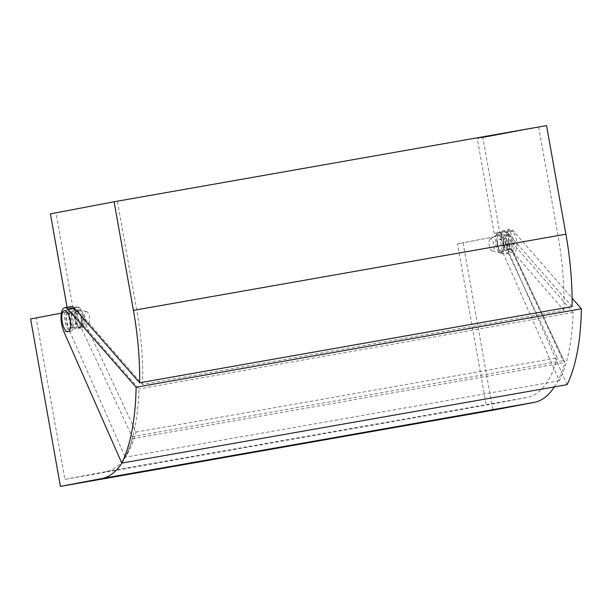 <?xml version="1.0" encoding="UTF-8"?>
<svg xmlns="http://www.w3.org/2000/svg" width="612" height="612" viewBox="0 0 612 612"><rect width="100%" height="100%" fill="white"/><g stroke="black" fill="none" stroke-linecap="round" stroke-linejoin="round"><path stroke-width="0.46" stroke-dasharray="3.06 2.29" d="M69.546 330.87A15.323 5.837 80 0 1 67.205 322.937A15.323 5.837 80 0 1 68.223 308.394L70.472 307.966A14.099 5.37 80 0 1 70.495 307.966A14.099 5.37 80 0 1 77.816 318.875L139.023 388.903A160.26 61.062 80 0 1 125.23 457.233L69.546 330.87L63.969 331.849M567.094 384.65L509.268 253.414A15.323 5.837 80 0 1 506.92 245.481A15.323 5.837 80 0 1 510.003 229.301A15.323 5.837 80 0 1 513.476 231.084L572.098 298.151M511.946 242.398L573.161 312.434A160.26 61.062 80 0 1 559.368 380.756L503.684 254.393A15.323 5.837 80 0 1 501.343 246.46A15.323 5.837 80 0 1 502.36 231.925L504.609 231.497A14.099 5.37 80 0 1 504.632 231.489A14.099 5.37 80 0 1 511.946 242.398L505.535 243.53L563.851 310.253L142.55 384.458L84.227 317.743L77.816 318.875M572.082 306.604L507.057 232.216A15.323 5.837 -100 0 0 503.584 230.433A15.323 5.837 -100 0 0 501.519 232.07L502.36 231.925M501.519 232.07L499.752 232.407L482.883 137.685L477.299 138.664L538.675 127.013L117.374 201.226L136.721 309.825A153.207 58.377 80 0 1 142.55 384.458M50.421 213.856L117.374 201.226M482.883 137.685L546.554 125.598M559.368 380.756L125.23 457.233M538.675 127.013L558.022 235.612A153.207 58.377 80 0 1 563.851 310.253M573.161 312.434L139.023 388.903M499.752 232.407L494.175 233.386L477.299 138.664M494.175 233.386L498.191 232.629A14.099 5.37 80 0 1 498.214 232.621A14.099 5.37 80 0 1 505.535 243.53M67.068 307.323L67.289 308.586L68.223 308.394M71.122 306.612A15.323 5.837 -100 0 0 69.057 308.249M67.289 308.586L72.874 307.599L55.998 212.877M72.874 307.599L76.89 306.834A14.099 5.37 80 0 1 76.913 306.834A14.099 5.37 80 0 1 84.227 317.743M75.069 328.935A7.352 2.8 -100 0 0 76.538 321.193A7.352 2.8 -100 0 0 72.507 314.453A7.352 2.8 -100 0 0 72.491 314.461A7.352 2.8 -100 0 0 71.023 322.203A7.352 2.8 -100 0 0 75.054 328.942A7.352 2.8 -100 0 0 75.069 328.935M78.068 313.474A7.352 2.8 80 0 1 78.084 313.474A7.352 2.8 80 0 1 82.115 320.214A7.352 2.8 80 0 1 80.646 327.955A7.352 2.8 80 0 1 80.639 327.955A7.352 2.8 80 0 1 76.607 321.216A7.352 2.8 80 0 1 78.068 313.474L72.507 314.453M74.236 310.774L36.177 317.995L64.926 479.387L106.228 471.546A153.207 58.377 -100 0 0 136.063 432.087L85.206 323.434L84.479 319.495A13.785 5.256 -100 0 0 76.967 307.132A13.785 5.256 -100 0 0 76.944 307.14A13.785 5.256 -100 0 0 74.236 310.774L61.368 313.137M121.926 463.07A159.342 60.718 -100 0 0 132.414 438.743A1.53 0.581 -100 0 0 132.161 436.662L79.629 324.414L78.902 320.481A13.785 5.256 -100 0 0 71.39 308.119A13.785 5.256 -100 0 0 71.359 308.119A13.785 5.256 -100 0 0 68.651 311.753M504.954 238.282A7.352 2.8 -100 0 0 503.485 246.024A7.352 2.8 -100 0 0 507.516 252.764A7.352 2.8 -100 0 0 507.532 252.756A7.352 2.8 -100 0 0 509 245.014A7.352 2.8 -100 0 0 504.969 238.275A7.352 2.8 -100 0 0 504.954 238.282M501.955 253.743A7.352 2.8 80 0 1 501.939 253.743A7.352 2.8 80 0 1 497.908 247.011A7.352 2.8 80 0 1 499.369 239.261A7.352 2.8 80 0 1 499.384 239.261A7.352 2.8 80 0 1 503.416 246.001A7.352 2.8 80 0 1 501.955 253.743L507.516 252.764M136.063 432.087L557.364 357.875L506.507 249.222L505.78 245.29A13.785 5.256 -100 0 0 498.267 232.92A13.785 5.256 -100 0 0 498.244 232.927A13.785 5.256 -100 0 0 495.536 236.561L463.062 242.803L492.882 410.224M506.507 249.222L510.691 248.487L512.213 249.742L512.588 250.935L511.364 244.303A13.785 5.256 -100 0 0 503.852 231.94A13.785 5.256 -100 0 0 503.821 231.948A13.785 5.256 -100 0 0 501.113 235.574M36.177 317.995L30.6 318.974M64.926 479.387L486.234 405.175L527.529 397.333A153.207 58.377 -100 0 0 557.364 357.875M495.536 236.561L457.485 243.783L486.234 405.175M457.485 243.783L463.062 242.803M554.388 386.891A159.342 60.718 -100 0 0 564.861 362.61L512.213 249.742M85.206 323.434L79.629 324.414M132.414 438.743L564.876 362.564L563.231 360.728L510.691 248.487M86.07 311.485A6.128 2.333 80 0 1 86.445 311.493A6.128 2.333 80 0 1 89.444 317.115A6.128 2.333 80 0 1 88.549 323.427A6.128 2.333 80 0 1 88.22 323.557A6.128 2.333 80 0 1 84.846 317.957A6.128 2.333 80 0 1 86.07 311.485M77.999 309.794A9.195 3.504 80 0 1 78.015 309.794A9.195 3.504 80 0 1 78.558 309.81A9.195 3.504 80 0 1 83.064 318.24A9.195 3.504 80 0 1 81.71 327.703A9.195 3.504 80 0 1 81.22 327.894A9.195 3.504 80 0 1 81.205 327.902A9.195 3.504 80 0 1 76.163 319.479A9.195 3.504 80 0 1 77.999 309.794M76.599 310.039A9.195 3.504 80 0 1 76.622 310.039A9.195 3.504 80 0 1 81.664 318.462A9.195 3.504 80 0 1 79.828 328.147A9.195 3.504 80 0 1 79.812 328.147A9.195 3.504 80 0 1 74.771 319.724A9.195 3.504 80 0 1 76.599 310.039L78.015 309.794M70.732 312.633A7.658 2.922 80 0 1 70.747 312.633A7.658 2.922 80 0 1 74.947 319.648A7.658 2.922 80 0 1 73.417 327.718A7.658 2.922 80 0 1 73.409 327.718A7.658 2.922 80 0 1 73.295 327.734A7.658 2.922 80 0 1 69.202 320.68A7.658 2.922 80 0 1 70.64 312.656A7.658 2.922 80 0 1 70.732 312.633M76.768 310.95A8.27 3.152 80 0 1 81.312 318.508A8.27 3.152 80 0 1 79.667 327.236A8.27 3.152 80 0 1 79.529 327.259A8.27 3.152 80 0 1 75.108 319.64A8.27 3.152 80 0 1 76.668 310.973A8.27 3.152 80 0 1 76.768 310.95M67.664 313.176A7.658 2.922 80 0 1 67.68 313.168A7.658 2.922 80 0 1 71.879 320.191A7.658 2.922 80 0 1 70.349 328.254A7.658 2.922 80 0 1 70.334 328.262A7.658 2.922 80 0 1 66.134 321.239A7.658 2.922 80 0 1 67.664 313.176M70.885 331.276A10.725 4.085 -100 0 0 73.027 319.977A10.725 4.085 -100 0 0 67.144 310.154A10.725 4.085 -100 0 0 67.129 310.154A10.725 4.085 -100 0 0 64.987 321.453A10.725 4.085 -100 0 0 70.87 331.276A10.725 4.085 -100 0 0 70.885 331.276L68.077 331.765M490.503 238.932A6.128 2.333 -100 0 0 490.181 239.062A6.128 2.333 -100 0 0 489.279 245.374A6.128 2.333 -100 0 0 492.278 250.997A6.128 2.333 -100 0 0 492.652 251.004A6.128 2.333 -100 0 0 493.876 244.532A6.128 2.333 -100 0 0 490.503 238.932M497.502 234.595A9.195 3.504 -100 0 0 497.013 234.786A9.195 3.504 -100 0 0 495.666 244.249A9.195 3.504 -100 0 0 500.165 252.68A9.195 3.504 -100 0 0 500.708 252.695A9.195 3.504 -100 0 0 500.723 252.695A9.195 3.504 -100 0 0 502.559 243.01A9.195 3.504 -100 0 0 497.518 234.587A9.195 3.504 -100 0 0 497.502 234.595L498.91 234.342A9.195 3.504 -100 0 0 497.059 244.027A9.195 3.504 -100 0 0 502.1 252.45A9.195 3.504 -100 0 0 502.123 252.442A9.195 3.504 -100 0 0 503.951 242.765A9.195 3.504 -100 0 0 498.91 234.342A9.195 3.504 -100 0 0 498.895 234.342M505.305 234.771A7.658 2.922 -100 0 0 503.775 242.842A7.658 2.922 -100 0 0 507.975 249.857A7.658 2.922 -100 0 0 507.991 249.857A7.658 2.922 -100 0 0 508.082 249.834A7.658 2.922 -100 0 0 509.521 241.809A7.658 2.922 -100 0 0 505.428 234.756A7.658 2.922 -100 0 0 505.321 234.771A7.658 2.922 -100 0 0 505.305 234.771L508.388 234.228A7.658 2.922 -100 0 0 506.843 242.298A7.658 2.922 -100 0 0 511.043 249.321A7.658 2.922 -100 0 0 511.058 249.313A7.658 2.922 -100 0 0 512.588 241.25A7.658 2.922 -100 0 0 508.388 234.228A7.658 2.922 -100 0 0 508.373 234.235M499.055 235.253A8.27 3.152 -100 0 0 497.411 243.981A8.27 3.152 -100 0 0 501.962 251.54A8.27 3.152 -100 0 0 502.062 251.517A8.27 3.152 -100 0 0 503.615 242.849A8.27 3.152 -100 0 0 499.193 235.23A8.27 3.152 -100 0 0 499.055 235.253M511.594 252.335A10.725 4.085 80 0 1 511.578 252.335A10.725 4.085 80 0 1 505.696 242.513A10.725 4.085 80 0 1 507.838 231.214A10.725 4.085 80 0 1 507.853 231.214A10.725 4.085 80 0 1 513.736 241.036A10.725 4.085 80 0 1 511.594 252.335L514.363 251.846A10.725 4.085 80 0 1 508.488 242.015A10.725 4.085 80 0 1 510.622 230.724A10.725 4.085 80 0 1 510.645 230.724A10.725 4.085 80 0 1 516.528 240.547A10.725 4.085 80 0 1 514.386 251.838A10.725 4.085 80 0 1 514.363 251.846M513.476 231.084L507.057 232.216M509.268 253.414L503.684 254.393M558.022 235.612L136.721 309.825M504.632 231.489L498.214 232.621L504.609 231.497M76.89 306.834L70.472 307.966M84.479 319.495L78.902 320.481M505.78 245.29L511.364 244.303M512.588 250.935L564.861 362.61M132.161 436.662L563.231 360.728M106.228 471.546L527.529 397.333M510.003 229.301L503.584 230.433M76.913 306.834L70.495 307.966M76.967 307.132L71.39 308.119M498.267 232.92L503.852 231.94M499.384 239.261L504.969 238.275M80.639 327.955L75.054 328.942M86.445 311.493L78.558 309.81M88.549 323.427L81.71 327.703M67.68 313.168L70.747 312.633M67.144 310.154L64.359 310.644M70.334 328.262L73.409 327.718M73.295 327.734L79.529 327.259M70.64 312.656L76.668 310.973M79.812 328.147L81.205 327.902M492.278 250.997L500.165 252.68M490.181 239.062L497.013 234.786M502.1 252.45L500.708 252.695M511.043 249.321L507.975 249.857M507.853 231.214L510.645 230.724M505.428 234.756L499.193 235.23M508.082 249.834L502.062 251.517"/><path stroke-width="0.92" d="M63.969 331.849A15.323 5.837 80 0 1 61.628 323.916A15.323 5.837 80 0 1 64.704 307.737A15.323 5.837 80 0 1 68.177 309.519L136.101 387.228A166.388 63.403 80 0 1 121.803 463.093L63.969 331.849M67.068 307.323L50.421 213.856L114.092 201.776L133.431 310.376A159.342 60.718 80 0 1 139.62 382.783L74.595 308.394A15.323 5.837 -100 0 0 71.122 306.612L64.704 307.737M139.62 382.783L572.082 306.604A159.342 60.718 80 0 0 565.893 234.197L546.554 125.598L114.092 201.776M572.098 298.151L581.4 308.792A166.388 63.403 80 0 1 567.094 384.65L121.803 463.093M581.4 308.792L136.101 387.228M61.368 313.137L30.6 318.974L60.42 486.402L492.882 410.224L534.184 402.39A159.342 60.718 -100 0 0 554.388 386.891M60.42 486.402L101.722 478.561A159.342 60.718 -100 0 0 121.926 463.07M68.1 331.765A10.725 4.085 -100 0 0 70.235 320.474A10.725 4.085 -100 0 0 64.359 310.644A10.725 4.085 -100 0 0 64.337 310.651A10.725 4.085 -100 0 0 62.194 321.943A10.725 4.085 -100 0 0 68.077 331.765A10.725 4.085 -100 0 0 68.1 331.765M565.893 234.197L133.431 310.376M68.177 309.519L74.595 308.394M101.722 478.561L534.184 402.39"/></g></svg>
